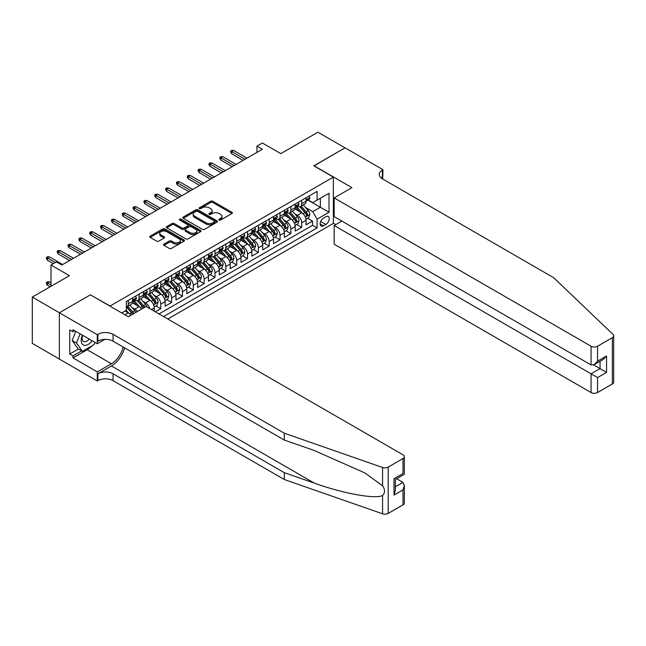 <?xml version="1.0" encoding="UTF-8"?>
<svg xmlns="http://www.w3.org/2000/svg" width="646" height="646" viewBox="0 0 646 646"><rect width="100%" height="100%" fill="white"/><g stroke="black" fill="none" stroke-linecap="round" stroke-linejoin="round"><path stroke-width="0.97" d="M219.139 220.052A1.05 0.606 0 0 0 220.633 220.052L231.938 213.527A1.502 0.872 0 0 0 232.374 212.914A1.502 0.872 0 0 0 231.938 212.292L212.784 201.237A1.502 0.872 0 0 0 210.661 201.237L199.356 207.762A1.05 0.606 0 0 0 199.041 208.198A1.05 0.606 0 0 0 199.356 208.626A1.05 0.606 0 0 0 200.841 208.626L202.303 207.778A4.813 2.778 0 0 1 209.118 207.778L210.709 208.698A4.813 2.778 0 0 1 212.122 210.669A4.813 2.778 0 0 1 210.709 212.631L209.247 213.479A1.05 0.606 0 0 0 208.941 213.907A1.05 0.606 0 0 0 209.247 214.335A1.05 0.606 0 0 0 210.733 214.335L212.203 213.495A4.813 2.778 0 0 1 219.01 213.495L220.601 214.415A4.813 2.778 0 0 1 222.014 216.378A4.813 2.778 0 0 1 220.601 218.348L219.139 219.188A1.05 0.606 0 0 0 218.833 219.624A1.05 0.606 0 0 0 219.139 220.052L219.139 219.188M163.947 244.115A1.502 0.872 0 0 0 163.511 244.729A1.502 0.872 0 0 0 163.947 245.343L169.325 248.444A1.502 0.872 0 0 0 171.448 248.444L184.005 241.192A1.502 0.872 0 0 0 184.449 240.578A1.502 0.872 0 0 0 184.005 239.965L164.851 228.91A1.502 0.872 0 0 0 162.727 228.91L150.171 236.161A1.502 0.872 0 0 0 149.735 236.775A1.502 0.872 0 0 0 150.171 237.389L156.663 241.136A1.502 0.872 0 0 0 158.787 241.136L164.165 238.035A1.502 0.872 0 0 0 164.601 237.421A1.502 0.872 0 0 0 164.165 236.807L160.943 234.942A4.021 2.326 0 0 1 159.764 233.303A4.021 2.326 0 0 1 162.251 231.155A4.021 2.326 0 0 1 166.636 231.664L179.241 238.939A4.021 2.326 0 0 1 180.42 240.578A4.021 2.326 0 0 1 177.941 242.726A4.021 2.326 0 0 1 173.556 242.226L171.448 241.015A1.502 0.872 0 0 0 169.325 241.015L163.947 244.115L163.947 245.343L169.325 242.266L169.325 241.015M90.561 294.939L110.07 306.018L333.352 177.101L313.843 165.836L345.004 147.845L317.913 132.204L280.784 153.635L262.357 143L256.938 146.125L262.357 149.258L61.838 265.03L56.42 261.896L50.994 265.03L50.994 286.299M90.561 294.754L59.4 312.745L32.3 297.095L69.421 275.664L50.994 265.03M202.408 229.338A1.502 0.872 0 0 0 204.54 229.338L217.096 222.095A1.502 0.872 0 0 0 217.532 221.481A1.502 0.872 0 0 0 217.096 220.867L197.942 209.805A1.502 0.872 0 0 0 195.819 209.805L183.262 217.056A1.502 0.872 0 0 0 182.818 217.67A1.502 0.872 0 0 0 183.262 218.283L202.408 229.338M180.008 220.278A1.05 0.606 0 0 1 181.082 220.423L181.082 219.172L200.551 230.412A1.502 0.872 0 0 1 200.987 231.034A1.502 0.872 0 0 1 200.551 231.648L187.994 238.891A1.502 0.872 0 0 1 185.87 238.891L166.716 227.836L166.716 226.609A1.502 0.872 0 0 0 166.272 227.222A1.502 0.872 0 0 0 166.716 227.836M166.716 226.609L172.086 223.508A1.502 0.872 0 0 1 174.218 223.508L181.986 227.99A1.502 0.872 0 0 0 184.11 227.99L187.679 225.93A1.502 0.872 0 0 0 188.115 225.317A1.502 0.872 0 0 0 187.679 224.703L179.588 220.036A1.05 0.606 0 0 1 179.281 219.608A1.05 0.606 0 0 1 179.935 219.042A1.05 0.606 0 0 1 181.082 219.172M59.343 359.023L32.3 343.406L32.3 297.095M155.379 311.832L160.797 308.707L155.864 305.857M153.74 295.06L156.461 296.627A6.129 3.537 60 0 1 160.797 304.137L165.134 301.634L165.134 306.204L171.634 302.449L166.708 299.599M164.577 288.802L167.298 290.369A6.129 3.537 60 0 1 171.634 297.879L175.97 295.375L175.97 299.946L182.479 296.191L177.545 293.341M175.421 282.544L178.143 284.111A6.129 3.537 60 0 1 182.479 291.621L186.807 289.117L186.807 293.688L193.316 289.933L188.382 287.082M186.258 276.286L188.979 277.853A6.129 3.537 60 0 1 193.316 285.362L197.652 282.859L197.652 287.43L204.152 283.675L199.218 280.824M197.095 270.028L199.816 271.595A6.129 3.537 60 0 1 204.152 279.104L208.488 276.601L208.488 281.171L214.989 277.417L210.063 274.566M207.939 263.77L210.661 265.336A6.129 3.537 60 0 1 214.989 272.846L219.325 270.343L219.325 274.913L225.834 271.159L220.9 268.316M218.776 257.512L221.497 259.078A6.129 3.537 60 0 1 225.834 266.588L230.17 264.085L230.17 268.655L236.67 264.9L231.736 262.058M229.613 251.254L232.334 252.82A6.129 3.537 60 0 1 236.67 260.33L241.006 257.827L241.006 262.397L247.507 258.642L242.581 255.8M240.449 244.995L243.171 246.562A6.129 3.537 60 0 1 247.507 254.072L251.843 251.569L251.843 256.139L258.352 252.384L253.418 249.542M251.294 238.737L254.015 240.312A6.129 3.537 60 0 1 258.352 247.814L262.688 245.31L262.688 249.881L269.188 246.126L264.254 243.284M262.131 232.479L264.852 234.054A6.129 3.537 60 0 1 269.188 241.564L273.524 239.06L273.524 243.623L280.025 239.868L275.099 237.025M272.967 226.221L275.689 227.796A6.129 3.537 60 0 1 280.025 235.305L284.361 232.802L284.361 237.365L290.87 233.61L285.936 230.767M283.812 219.963L286.533 221.538A6.129 3.537 60 0 1 290.87 229.047L295.198 226.544L295.198 231.106L301.706 227.352L301.706 222.789A6.129 3.537 -120 0 0 297.37 215.28L294.649 213.705M296.772 224.509L301.706 227.352M130.815 315.313A6.129 3.537 -120 0 0 128.279 312.898L125.025 311.025M141.66 309.054A6.129 3.537 -120 0 0 139.116 306.64L132.414 302.772M137.323 311.558A6.129 3.537 60 0 0 134.78 309.143L132.059 307.577M154.297 311.21L154.297 307.892A6.129 3.537 -120 0 0 149.961 300.382L143.259 296.514M149.702 308.562A6.129 3.537 60 0 0 145.625 302.885L142.903 301.319M165.134 301.634A6.129 3.537 -120 0 0 160.797 294.124L154.095 290.256M175.97 295.375A6.129 3.537 -120 0 0 171.634 287.866L164.932 283.998M186.807 289.117A6.129 3.537 -120 0 0 182.479 281.608L175.769 277.74M197.652 282.859A6.129 3.537 -120 0 0 193.316 275.349L186.613 271.481M208.488 276.601A6.129 3.537 -120 0 0 204.152 269.091L197.45 265.223M219.325 270.343A6.129 3.537 -120 0 0 214.989 262.833L208.287 258.965M230.17 264.085A6.129 3.537 -120 0 0 225.834 256.575L219.131 252.707M241.006 257.827A6.129 3.537 -120 0 0 236.67 250.317L229.968 246.449M251.843 251.569A6.129 3.537 -120 0 0 247.507 244.059L240.805 240.191M262.688 245.31A6.129 3.537 -120 0 0 258.352 237.809L251.649 233.933M273.524 239.06A6.129 3.537 -120 0 0 269.188 231.551L262.486 227.675M284.361 232.802A6.129 3.537 -120 0 0 280.025 225.292L273.323 221.416M295.198 226.544A6.129 3.537 -120 0 0 290.87 219.034L284.159 215.158M325.875 216.717L323.493 218.09A4.748 2.745 120 0 0 320.384 222.281A4.748 2.745 120 0 0 321.119 226.092A4.748 2.745 120 0 0 323.493 225.85L325.875 224.477A4.748 2.745 120 0 0 328.984 220.286A4.748 2.745 120 0 0 328.249 216.483A4.748 2.745 120 0 0 325.875 216.717M167.79 319.003L333.352 223.411L333.352 177.101M163.559 316.564L317.097 227.917L317.097 219.155L312.761 211.646L305.485 207.447M121.723 312.93L126.325 310.274L126.325 301.512L317.097 191.369L317.097 200.131L329.016 193.251L329.016 212.276L317.097 219.155M134.723 300.099L134.78 300.132A6.129 3.537 60 0 0 137.848 300.438L142.185 297.935A6.129 3.537 -120 0 0 143.452 295.125L143.452 291.621M145.568 293.841L145.625 293.873A6.129 3.537 60 0 0 148.685 294.18L153.021 291.677A6.129 3.537 -120 0 0 154.297 288.867L154.297 285.362M156.405 287.583L156.461 287.615A6.129 3.537 60 0 0 159.53 287.922L163.866 285.419A6.129 3.537 -120 0 0 165.134 282.609L165.134 279.104M167.241 281.325L167.298 281.357A6.129 3.537 60 0 0 170.366 281.664L174.703 279.161A6.129 3.537 -120 0 0 175.97 276.351L175.97 272.846M178.086 275.067L178.143 275.099A6.129 3.537 60 0 0 181.203 275.406L185.539 272.903A6.129 3.537 -120 0 0 186.807 270.093L186.807 266.588M188.923 268.809L188.979 268.841A6.129 3.537 60 0 0 192.048 269.148L196.384 266.645A6.129 3.537 -120 0 0 197.652 263.834L197.652 260.33M199.759 262.551L199.816 262.583A6.129 3.537 60 0 0 202.884 262.89L207.221 260.386A6.129 3.537 -120 0 0 208.488 257.576L208.488 254.072M210.604 256.292L210.661 256.325A6.129 3.537 60 0 0 213.721 256.632L218.057 254.128A6.129 3.537 -120 0 0 219.325 251.318L219.325 247.814M221.441 250.034L221.497 250.067A6.129 3.537 60 0 0 224.566 250.373L228.894 247.87A6.129 3.537 -120 0 0 230.17 245.06L230.17 241.556M232.277 243.776L232.334 243.808A6.129 3.537 60 0 0 235.402 244.115L239.739 241.612A6.129 3.537 -120 0 0 241.006 238.802L241.006 235.297M243.114 237.518L243.171 237.558A6.129 3.537 60 0 0 246.239 237.857L250.575 235.354A6.129 3.537 -120 0 0 251.843 232.552L251.843 229.047M253.959 231.26L254.015 231.3A6.129 3.537 60 0 0 257.076 231.599L261.412 229.096A6.129 3.537 -120 0 0 262.688 226.294L262.688 222.789M264.795 225.01L264.852 225.042A6.129 3.537 60 0 0 267.92 225.341L272.257 222.838A6.129 3.537 -120 0 0 273.524 220.036L273.524 216.531M275.632 218.752L275.689 218.784A6.129 3.537 60 0 0 278.757 219.083L283.093 216.58A6.129 3.537 -120 0 0 284.361 213.778L284.361 210.273M286.477 212.494L286.533 212.526A6.129 3.537 60 0 0 289.594 212.825L293.93 210.321A6.129 3.537 -120 0 0 295.198 207.519L295.198 204.015M159.013 313.932L312.543 225.292L312.543 221.094L306.043 224.848L306.043 220.286A6.129 3.537 -120 0 0 301.706 212.776L295.004 208.9M297.313 206.236L297.37 206.268A6.129 3.537 -120 0 0 300.438 206.567A6.129 3.537 -120 0 0 301.706 203.765L301.706 200.26M300.438 206.567L304.775 204.063A6.129 3.537 -120 0 0 306.043 201.261L306.043 197.757M128.279 300.382L128.279 303.886A6.129 3.537 60 0 1 127.012 306.697A6.129 3.537 60 0 1 126.325 306.939M127.012 306.697L131.348 304.193A6.129 3.537 -120 0 0 132.616 301.383L132.616 297.879M139.116 294.124L139.116 297.628A6.129 3.537 60 0 1 137.848 300.438M149.961 287.866L149.961 291.37A6.129 3.537 60 0 1 148.685 294.18M160.797 281.608L160.797 285.112A6.129 3.537 60 0 1 159.53 287.922M171.634 275.349L171.634 278.854A6.129 3.537 60 0 1 170.366 281.664M182.479 269.091L182.479 272.596A6.129 3.537 60 0 1 181.203 275.406M193.316 262.833L193.316 266.338A6.129 3.537 60 0 1 192.048 269.148M204.152 256.575L204.152 260.08A6.129 3.537 60 0 1 202.884 262.89M214.989 250.317L214.989 253.821A6.129 3.537 60 0 1 213.721 256.632M225.834 244.059L225.834 247.563A6.129 3.537 60 0 1 224.566 250.373M236.67 237.801L236.67 241.305A6.129 3.537 60 0 1 235.402 244.115M247.507 231.551L247.507 235.055A6.129 3.537 60 0 1 246.239 237.857M258.352 225.292L258.352 228.797A6.129 3.537 60 0 1 257.076 231.599M269.188 219.034L269.188 222.539A6.129 3.537 60 0 1 267.92 225.341M280.025 212.776L280.025 216.281A6.129 3.537 60 0 1 278.757 219.083M290.87 206.518L290.87 210.023A6.129 3.537 60 0 1 289.594 212.825M290.87 229.047L290.87 233.61M280.025 235.305L280.025 239.868M269.188 241.564L269.188 246.126M258.352 247.814L258.352 252.384M247.507 254.072L247.507 258.642M236.67 260.33L236.67 264.9M225.834 266.588L225.834 271.159M214.989 272.846L214.989 277.417M204.152 279.104L204.152 283.675M193.316 285.362L193.316 289.933M182.479 291.621L182.479 296.191M171.634 297.879L171.634 302.449M160.797 304.137L160.797 308.707M312.761 211.646L320.351 207.269L320.351 198.257L329.016 193.251M307.932 200.099L329.016 212.276M308.15 199.977L312.761 202.634L317.097 200.131M256.938 146.125L256.938 152.383M307.609 218.251L312.543 221.094M312.543 225.292L317.097 227.917M219.559 220.197L220.601 219.6A4.813 2.778 0 0 0 222.014 217.629L222.014 216.378M212.122 210.669L212.122 211.92A4.813 2.778 0 0 1 210.709 213.883L209.667 214.488M231.914 213.535L212.784 202.489A1.502 0.872 0 0 0 210.661 202.489L199.775 208.771M217.072 222.103L197.942 211.056A1.502 0.872 0 0 0 195.819 211.056L183.278 218.3M214.432 221.909A1.05 0.606 0 0 0 214.738 221.481A1.05 0.606 0 0 0 214.432 221.045L197.628 211.347A1.05 0.606 0 0 0 196.134 211.347L194.591 212.235A4.813 2.778 0 0 0 193.178 214.197A4.813 2.778 0 0 0 194.591 216.168L206.082 222.797A4.813 2.778 0 0 0 212.889 222.797L214.432 221.909L214.432 223.161A1.05 0.606 0 0 0 214.738 222.733L214.738 221.481M193.178 214.197L193.178 215.449A4.813 2.778 0 0 0 194.591 217.419L194.591 216.168M214.432 223.161L212.889 224.049A4.813 2.778 0 0 1 206.082 224.049L194.591 217.419M166.741 227.844L172.086 224.76L172.086 223.508M188.115 225.317L188.115 226.568A1.502 0.872 0 0 1 187.679 227.182L184.11 229.241A1.502 0.872 0 0 1 181.986 229.241L174.218 224.76A1.502 0.872 0 0 0 172.086 224.76M181.082 220.423L200.526 231.656M190.045 232.641A4.021 2.326 0 0 0 194.43 233.149A4.021 2.326 0 0 0 196.917 231.002A4.021 2.326 0 0 0 195.738 229.354L191.297 226.794A1.502 0.872 0 0 0 189.165 226.794L185.604 228.845A1.502 0.872 0 0 0 185.16 229.467A1.502 0.872 0 0 0 185.604 230.081L190.045 232.641L190.045 233.892A4.021 2.326 0 0 0 194.43 234.401A4.021 2.326 0 0 0 196.917 232.253L196.917 231.002M185.16 229.467L185.16 230.719A1.502 0.872 0 0 0 185.604 231.333L185.604 230.081M190.045 233.892L185.604 231.333M180.42 240.578L180.42 241.83A4.021 2.326 0 0 1 177.941 243.978A4.021 2.326 0 0 1 173.556 243.477L171.448 242.266A1.502 0.872 0 0 0 169.325 242.266M159.764 233.303L159.764 234.555A4.021 2.326 0 0 0 160.943 236.194L160.943 234.942M164.141 238.043L160.943 236.194M184.005 239.965L184.005 241.192L164.851 230.162A1.502 0.872 0 0 0 162.727 230.162L150.195 237.397M305.954 219.212L308.748 217.589L309.838 214.464A4.062 2.342 -120 0 0 308.255 210.653L303.297 204.911M302.304 213.172L296.651 206.615M299.09 211.258L295.803 207.455A9.73 5.62 -120 0 0 295.497 207.116M299.881 206.793L304.896 212.591A4.062 2.342 60 0 1 306.341 215.384C306.947 216.2 307.383 215.95 307.641 214.633A4.062 2.342 -120 0 0 306.196 211.84L301.238 206.106M300.18 206.696L305.558 212.93A2.067 1.195 60 0 1 306.083 213.737L307.641 214.633M306.341 215.384L306.632 215.869M308.909 196.093L309.838 197.692A4.062 2.342 60 0 1 308.99 199.485L306.931 200.68A4.062 2.342 -120 0 0 307.641 199.743L307.553 199.38M306.18 200.866L306.196 200.866A4.062 2.342 -120 0 0 306.931 200.68M307.116 199.436L307.641 199.743C307.383 199.13 306.955 199.38 306.341 200.494A4.062 2.342 60 0 1 306.043 201.067M245.02 159.271L231.688 151.568L231.688 153.821L230.711 152.262L230.711 151.011L231.688 151.568L233.634 150.445L246.966 158.141M231.688 153.821L243.066 160.394M230.711 151.011L231.793 150.381L233.634 150.445M82.365 335.145A9.965 5.749 120 0 0 84.707 345.352A9.965 5.749 120 0 0 92.136 340.781M82.704 335.331A6.823 3.941 120 0 0 83.536 341.443A6.823 3.941 120 0 0 84.537 341.75A6.823 3.941 120 0 0 89.237 339.11M94.938 342.396L94.082 344.601L82.381 351.351L78.045 348.848L72.191 340.523L75.76 331.325M82.381 351.351L76.527 343.026L80.096 333.829M72.191 340.523L76.527 343.026M341.863 221.061L334.168 225.511L334.168 244.22L591.058 392.534L591.058 373.816L600.053 368.624L600.053 361.292M334.168 225.511L597.558 377.571L597.558 392.534L612.351 383.99L612.351 337.68A4.595 2.657 0 0 0 613.7 335.799A4.595 2.657 0 0 0 613.038 334.426L553.662 277.699L382.4 178.821A10.732 6.194 180 0 1 379.259 174.444A10.732 6.194 180 0 1 382.4 170.059L382.997 169.72L345.061 147.813L314.004 165.933M314.004 165.747L351.941 187.647L334.168 197.91L591.058 346.224A4.595 2.657 0 0 0 597.558 346.224L612.351 337.68M382.997 169.72L382.674 178.982M333.352 223.225L335.742 224.598M334.168 197.91L334.168 216.62L591.058 364.933L591.058 346.224M613.7 335.799L613.7 382.109A4.595 2.657 180 0 1 612.351 383.99M597.558 392.534A4.595 2.657 180 0 1 591.058 392.534M381.051 177.868A10.732 6.194 180 0 1 382.4 176.915L382.4 170.059M593.658 364.933L606.554 372.379L597.558 377.571M597.558 346.224L597.558 361.179L594.304 364.61L591.058 364.933M597.558 361.179L606.554 355.986L603.299 359.418L594.304 364.61M402.999 504.857L402.999 489.902L404.339 485.372L404.339 502.984A4.595 2.657 180 0 1 402.999 504.857L388.198 513.4A4.595 2.657 180 0 1 382.569 513.796L284.305 479.518L284.305 472.662L113.05 373.792A10.732 6.194 -0 0 0 97.877 373.792L111.427 365.967A19.969 11.531 120 0 0 124.613 347.863M284.305 472.662L314.44 483.176C343.236 493.552 375.407 499.366 382.569 495.482C385.178 492.809 385.178 489.587 382.569 485.8L364.893 472.945L314.44 450.569L284.305 440.063L113.05 341.185A10.732 6.194 -0 0 0 97.877 341.185L97.877 334.329L97.28 334.676L59.343 312.777L90.4 294.842L128.336 316.75L146.109 306.487L402.999 454.8A4.595 2.657 -0 0 1 404.339 456.674A4.595 2.657 -0 0 1 402.999 458.555L388.198 467.09L388.198 513.4M284.305 479.518L113.05 380.639A10.732 6.194 -0 0 0 97.877 380.639L97.28 380.987L59.343 359.079L59.343 312.777M284.305 440.063L284.305 433.208L113.05 334.329A10.732 6.194 -0 0 0 97.877 334.329M382.569 485.8L382.569 467.486L284.305 433.208M91.926 345.844A17.248 9.956 -60 0 1 87.145 349.728L72.998 357.892L72.998 355.889L81.622 350.915M74.734 330.736L72.998 331.737L69.752 329.856L69.752 354.016L72.998 355.889M72.998 331.737L72.998 329.735L97.28 343.753L97.28 334.676M97.28 380.987L97.28 371.91L111.427 363.746A17.248 9.956 120 0 0 123.103 346.983M72.998 357.892L97.28 371.91M396.644 478.726L402.999 482.392L404.339 485.372M104.846 339.384L97.28 343.753M382.569 467.486A4.595 2.657 -0 0 0 388.198 467.09M69.752 354.016L78.368 349.034M402.999 489.902L394.003 495.094L395.344 490.564L395.344 479.477L404.339 474.285L404.339 456.674M394.003 495.094L394.003 478.702C395.756 479.712 395.756 479.712 394.003 478.702L402.999 473.51C404.751 474.519 404.751 474.519 402.999 473.51L402.999 458.555M295.109 225.47L297.911 223.847L298.993 220.722A4.062 2.342 -120 0 0 297.41 216.903L292.46 211.169M291.467 219.43L285.807 212.873M288.245 217.516L284.959 213.713A9.73 5.62 -120 0 0 284.66 213.374M289.045 213.051L294.051 218.849A4.062 2.342 60 0 1 295.505 221.643C296.11 222.458 296.546 222.208 296.805 220.892A4.062 2.342 -120 0 0 295.351 218.098L290.401 212.364M289.335 212.954L294.721 219.188A2.067 1.195 60 0 1 295.246 219.995L296.805 220.892M295.505 221.643L295.795 222.127M284.272 231.728L287.074 230.105L288.156 226.98A4.062 2.342 -120 0 0 286.574 223.161L281.624 217.427M280.63 225.688L274.97 219.131M277.409 223.774L274.122 219.971A9.73 5.62 -120 0 0 273.823 219.632M278.208 219.301L283.214 225.107A4.062 2.342 60 0 1 284.66 227.901C285.274 228.716 285.71 228.466 285.96 227.15A4.062 2.342 -120 0 0 284.515 224.356L279.565 218.623M278.499 219.212L283.885 225.438A2.067 1.195 60 0 1 284.401 226.253L285.96 227.15M284.66 227.901L284.959 228.385M273.436 237.986L276.23 236.363L277.32 233.238A4.062 2.342 -120 0 0 275.737 229.419L270.779 223.686M269.794 231.946L264.133 225.389M266.572 230.033L263.285 226.229A9.73 5.62 -120 0 0 262.979 225.89M267.363 225.559L272.378 231.365A4.062 2.342 60 0 1 273.823 234.159C274.437 234.974 274.865 234.724 275.123 233.408A4.062 2.342 -120 0 0 273.678 230.614L268.72 224.881M267.662 225.47L273.04 231.696A2.067 1.195 60 0 1 273.565 232.512L275.123 233.408M273.823 234.159L274.122 234.643M262.591 244.245L265.393 242.621L266.475 239.496A4.062 2.342 -120 0 0 264.892 235.677L259.942 229.944M258.949 238.204L253.289 231.648M255.727 236.291L252.449 232.487A9.73 5.62 -120 0 0 252.142 232.148M256.527 231.817L261.533 237.623A4.062 2.342 60 0 1 262.987 240.417C263.592 241.233 264.028 240.982 264.287 239.666A4.062 2.342 -120 0 0 262.833 236.872L257.883 231.139M256.817 231.728L262.203 237.954A2.067 1.195 60 0 1 262.728 238.77L264.287 239.666M262.987 240.417L263.277 240.901M298.072 202.351L298.993 203.95A4.062 2.342 60 0 1 298.153 205.743L296.094 206.938A4.062 2.342 -120 0 0 296.805 206.001L296.716 205.638M295.335 207.124L295.351 207.124A4.062 2.342 -120 0 0 296.094 206.938M296.28 205.694L296.805 206.001C296.546 205.388 296.11 205.638 295.505 206.752A4.062 2.342 60 0 1 295.198 207.326M234.175 165.529L220.843 157.826L220.843 160.079L219.874 158.52L219.874 157.269L220.843 157.826L222.797 156.703L236.129 164.399M220.843 160.079L232.229 166.652M219.874 157.269L220.956 156.639L222.797 156.703M287.236 208.61L288.156 210.208A4.062 2.342 60 0 1 287.317 212.001L285.257 213.196A4.062 2.342 -120 0 0 285.96 212.259L285.879 211.896M284.498 213.382L284.515 213.382A4.062 2.342 -120 0 0 285.257 213.196M285.435 211.953L285.96 212.259C285.71 211.646 285.274 211.896 284.66 213.01A4.062 2.342 60 0 1 284.361 213.584M223.338 171.788L210.007 164.084L210.007 166.337L209.029 164.778L209.029 163.527L210.007 164.084L211.961 162.962L225.292 170.657M210.007 166.337L221.384 172.91M209.029 163.527L210.111 162.897L211.961 162.962M276.399 214.868L277.32 216.467A4.062 2.342 60 0 1 276.48 218.259L274.413 219.454A4.062 2.342 -120 0 0 275.123 218.518L275.035 218.154M273.662 219.64L273.678 219.64A4.062 2.342 -120 0 0 274.413 219.454M274.598 218.211L275.123 218.518C274.865 217.904 274.437 218.154 273.823 219.269A4.062 2.342 60 0 1 273.524 219.842M212.502 178.046L199.17 170.342L199.17 172.595L198.193 171.037L198.193 169.785L199.17 170.342L201.116 169.22L214.448 176.915M199.17 172.595L210.548 179.168M198.193 169.785L199.275 169.155L201.116 169.22M265.554 221.126L266.475 222.725A4.062 2.342 60 0 1 265.635 224.517L263.576 225.712A4.062 2.342 -120 0 0 264.287 224.776L264.198 224.412M262.817 225.898L262.833 225.898A4.062 2.342 -120 0 0 263.576 225.712M263.762 224.469L264.287 224.776C264.028 224.162 263.592 224.412 262.987 225.527A4.062 2.342 60 0 1 262.688 226.1M201.657 184.296L188.325 176.6L188.325 178.853L187.356 177.295L187.356 176.043L188.325 176.6L190.279 175.478L203.611 183.173M188.325 178.853L199.711 185.426M187.356 176.043L188.438 175.413L190.279 175.478M251.754 250.495L254.556 248.88L255.638 245.755A4.062 2.342 -120 0 0 254.056 241.935L249.106 236.202M248.112 244.463L242.452 237.906M244.891 242.549L241.604 238.745A9.73 5.62 -120 0 0 241.305 238.406M245.69 238.075L250.696 243.881A4.062 2.342 60 0 1 252.142 246.675C252.756 247.491 253.192 247.24 253.442 245.924A4.062 2.342 -120 0 0 251.997 243.13L247.047 237.397M245.981 237.986L251.367 244.212A2.067 1.195 60 0 1 251.883 245.028L253.442 245.924M252.142 246.675L252.441 247.16M254.718 227.384L255.638 228.983A4.062 2.342 60 0 1 254.799 230.775L252.739 231.971A4.062 2.342 -120 0 0 253.442 231.034L253.361 230.67M251.98 232.156L251.997 232.156A4.062 2.342 -120 0 0 252.739 231.971M252.925 230.727L253.442 231.034C253.192 230.42 252.756 230.67 252.142 231.785A4.062 2.342 60 0 1 251.843 232.358M190.82 190.554L177.489 182.858L177.489 185.111L176.511 183.553L176.511 182.301L177.489 182.858L179.443 181.736L192.774 189.431M177.489 185.111L188.874 191.684M176.511 182.301L177.602 181.671L179.443 181.736M240.918 256.753L243.72 255.138L244.802 252.013A4.062 2.342 -120 0 0 243.219 248.193L238.269 242.46M237.276 250.721L231.615 244.164M234.054 248.807L230.767 245.004A9.73 5.62 -120 0 0 230.469 244.664M234.845 244.333L239.86 250.139A4.062 2.342 60 0 1 241.305 252.933C241.919 253.749 242.347 253.498 242.605 252.182A4.062 2.342 -120 0 0 241.16 249.388L236.21 243.655M235.144 244.245L240.522 250.47A2.067 1.195 60 0 1 241.047 251.286L242.605 252.182M241.305 252.933L241.604 253.418M243.881 233.642L244.802 235.241A4.062 2.342 60 0 1 243.962 237.034L241.903 238.229A4.062 2.342 -120 0 0 242.605 237.292L242.525 236.929M241.144 238.414L241.16 238.414A4.062 2.342 -120 0 0 241.903 238.229M242.08 236.985L242.605 237.292C242.355 236.678 241.919 236.929 241.305 238.043A4.062 2.342 60 0 1 241.006 238.616M179.984 196.812L166.652 189.117L166.652 191.369L165.675 189.803L165.675 188.551L166.652 189.117L168.598 187.994L181.93 195.69M166.652 191.369L178.03 197.942M165.675 188.551L166.757 187.929L168.598 187.994M230.073 263.011L232.875 261.396L233.957 258.271A4.062 2.342 -120 0 0 232.382 254.451L227.424 248.718M226.431 256.979L220.77 250.422M223.209 255.065L219.931 251.262A9.73 5.62 -120 0 0 219.624 250.923M224.009 250.591L229.015 256.397A4.062 2.342 60 0 1 230.469 259.191C231.074 260.007 231.51 259.757 231.769 258.44A4.062 2.342 -120 0 0 230.323 255.646L225.365 249.905M224.307 250.503L229.685 256.728A2.067 1.195 60 0 1 230.21 257.544L231.769 258.44M230.469 259.191L230.759 259.676M233.036 239.9L233.957 241.499A4.062 2.342 60 0 1 233.117 243.292L231.058 244.487A4.062 2.342 -120 0 0 231.769 243.55L231.68 243.187M230.299 244.672L230.323 244.672A4.062 2.342 -120 0 0 231.058 244.487M231.244 243.243L231.769 243.55C231.51 242.936 231.082 243.187 230.469 244.301A4.062 2.342 60 0 1 230.17 244.874M169.147 203.07L155.815 195.375L155.815 197.628L154.838 196.061L154.838 194.809L155.815 195.375L157.761 194.252L171.093 201.948M155.815 197.628L167.193 204.201M154.838 194.809L155.92 194.188L157.761 194.252M219.236 269.269L222.038 267.654L223.12 264.529A4.062 2.342 -120 0 0 221.538 260.709L216.588 254.976M215.594 263.229L209.934 256.68M212.373 261.323L209.086 257.52A9.73 5.62 -120 0 0 208.787 257.181M213.172 256.85L218.178 262.656A4.062 2.342 60 0 1 219.624 265.449C220.238 266.265 220.674 266.015 220.932 264.699A4.062 2.342 -120 0 0 219.478 261.905L214.529 256.163M213.463 256.761L218.849 262.987A2.067 1.195 60 0 1 219.365 263.802L220.932 264.699M219.624 265.449L219.923 265.934M222.2 246.158L223.12 247.757A4.062 2.342 60 0 1 222.281 249.55L220.221 250.737A4.062 2.342 -120 0 0 220.932 249.808L220.843 249.445M219.462 250.931L219.478 250.931A4.062 2.342 -120 0 0 220.221 250.737M220.407 249.501L220.932 249.808C220.674 249.195 220.238 249.445 219.624 250.559A4.062 2.342 60 0 1 219.325 251.132M158.302 209.328L144.97 201.633L144.97 203.886L143.993 202.319L143.993 201.067L144.97 201.633L146.925 200.51L160.256 208.206M144.97 203.886L156.356 210.459M143.993 201.067L145.084 200.446L146.925 200.51M208.4 275.527L211.202 273.912L212.284 270.787A4.062 2.342 -120 0 0 210.701 266.968L205.751 261.234M204.758 269.487L199.097 262.938M201.536 267.581L198.249 263.778A9.73 5.62 -120 0 0 197.951 263.439M202.327 263.108L207.342 268.906A4.062 2.342 60 0 1 208.787 271.708C209.401 272.523 209.829 272.273 210.087 270.957A4.062 2.342 -120 0 0 208.642 268.155L203.692 262.421M202.626 263.019L208.012 269.245A2.067 1.195 60 0 1 208.529 270.06L210.087 270.957M208.787 271.708L209.086 272.192M211.363 252.416L212.284 254.015A4.062 2.342 60 0 1 211.444 255.808L209.385 256.995A4.062 2.342 -120 0 0 210.087 256.066L210.007 255.703M208.626 257.189L208.642 257.189A4.062 2.342 -120 0 0 209.385 256.995M209.562 255.759L210.087 256.066C209.837 255.453 209.401 255.703 208.787 256.817A4.062 2.342 60 0 1 208.488 257.391M147.466 215.586L134.134 207.891L134.134 210.144L133.157 208.577L133.157 207.326L134.134 207.891L136.088 206.768L149.42 214.464M134.134 210.144L145.511 216.717M133.157 207.326L134.239 206.704L136.088 206.768M197.563 281.785L200.357 280.17L201.447 277.045A4.062 2.342 -120 0 0 199.864 273.226L194.906 267.492M193.913 275.745L188.261 269.196M190.699 273.839L187.413 270.036A9.73 5.62 -120 0 0 187.106 269.697M191.491 269.366L196.505 275.164A4.062 2.342 60 0 1 197.951 277.966C198.556 278.781 198.992 278.531 199.251 277.215A4.062 2.342 -120 0 0 197.805 274.413L192.847 268.679M191.789 269.277L197.167 275.503A2.067 1.195 60 0 1 197.692 276.31L199.251 277.215M197.951 277.966L198.241 278.45M200.518 258.675L201.447 260.273A4.062 2.342 60 0 1 200.599 262.066L198.54 263.253A4.062 2.342 -120 0 0 199.251 262.324L199.162 261.961M197.789 263.447L197.805 263.447A4.062 2.342 -120 0 0 198.54 263.253M198.726 262.018L199.251 262.324C198.992 261.711 198.564 261.961 197.951 263.075A4.062 2.342 60 0 1 197.652 263.649M136.629 221.844L123.297 214.149L123.297 216.402L122.32 214.835L122.32 213.584L123.297 214.149L125.243 213.027L138.575 220.722M123.297 216.402L134.675 222.975M122.32 213.584L123.402 212.962L125.243 213.027M186.718 288.043L189.52 286.428L190.602 283.303A4.062 2.342 -120 0 0 189.02 279.484L184.07 273.751M183.076 282.003L177.416 275.454M179.854 280.098L176.568 276.294A9.73 5.62 -120 0 0 176.269 275.955M180.654 275.624L185.66 281.422A4.062 2.342 60 0 1 187.114 284.224C187.72 285.039 188.156 284.789 188.414 283.473A4.062 2.342 -120 0 0 186.96 280.671L182.011 274.938M180.945 275.527L186.331 281.761A2.067 1.195 60 0 1 186.856 282.568L188.414 283.473M187.114 284.224L187.405 284.708M189.682 264.933L190.602 266.532A4.062 2.342 60 0 1 189.762 268.324L187.703 269.511A4.062 2.342 -120 0 0 188.414 268.583L188.325 268.219M186.944 269.705L186.96 269.705A4.062 2.342 -120 0 0 187.703 269.511M187.889 268.276L188.414 268.583C188.156 267.969 187.72 268.219 187.114 269.334A4.062 2.342 60 0 1 186.807 269.907M125.784 228.103L112.452 220.407L112.452 222.66L111.483 221.094L111.483 219.842L112.452 220.407L114.407 219.285L127.738 226.98M112.452 222.66L123.838 229.233M111.483 219.842L112.566 219.22L114.407 219.285M175.882 294.301L178.684 292.686L179.766 289.553A4.062 2.342 -120 0 0 178.183 285.742L173.233 280.009M172.24 288.261L166.579 281.713M169.018 286.356L165.731 282.552A9.73 5.62 -120 0 0 165.433 282.213M169.817 281.882L174.824 287.68A4.062 2.342 60 0 1 176.269 290.482C176.883 291.298 177.319 291.047 177.569 289.731A4.062 2.342 -120 0 0 176.124 286.929L171.174 281.196M170.108 281.785L175.494 288.019A2.067 1.195 60 0 1 176.011 288.827L177.569 289.731M176.269 290.482L176.568 290.966M178.845 271.191L179.766 272.79A4.062 2.342 60 0 1 178.926 274.582L176.867 275.769A4.062 2.342 -120 0 0 177.569 274.833L177.489 274.477M176.108 275.963L176.124 275.963A4.062 2.342 -120 0 0 176.867 275.769M177.044 274.534L177.569 274.833C177.319 274.227 176.883 274.477 176.269 275.584A4.062 2.342 60 0 1 175.97 276.165M114.948 234.361L101.616 226.665L101.616 228.918L100.639 227.352L100.639 226.1L101.616 226.665L103.57 225.543L116.902 233.238M101.616 228.918L112.993 235.491M100.639 226.1L101.721 225.478L103.57 225.543M165.045 300.56L167.839 298.945L168.929 295.811A4.062 2.342 -120 0 0 167.346 292L162.388 286.267M161.403 294.519L155.743 287.971M158.181 292.614L154.895 288.81A9.73 5.62 -120 0 0 154.588 288.471M158.973 288.14L163.987 293.938A4.062 2.342 60 0 1 165.433 296.74C166.046 297.556 166.474 297.305 166.733 295.989A4.062 2.342 -120 0 0 165.287 293.187L160.329 287.454M159.271 288.043L164.649 294.277A2.067 1.195 60 0 1 165.174 295.085L166.733 295.989M165.433 296.74L165.731 297.225M168.008 277.449L168.929 279.048A4.062 2.342 60 0 1 168.089 280.84L166.022 282.027A4.062 2.342 -120 0 0 166.733 281.091L166.644 280.735M165.271 282.221L165.287 282.221A4.062 2.342 -120 0 0 166.022 282.027M166.208 280.792L166.733 281.091C166.474 280.485 166.046 280.735 165.433 281.842A4.062 2.342 60 0 1 165.134 282.423M104.111 240.619L90.779 232.923L90.779 235.176L89.802 233.61L89.802 232.358L90.779 232.923L92.725 231.801L106.057 239.496M90.779 235.176L102.157 241.749M89.802 232.358L90.884 231.736L92.725 231.801M154.2 306.818L157.002 305.203L158.084 302.07A4.062 2.342 -120 0 0 156.502 298.258L151.552 292.525M150.558 300.778L144.898 294.229M147.336 298.872L144.058 295.069A9.73 5.62 -120 0 0 143.751 294.729M148.136 294.398L153.142 300.196A4.062 2.342 60 0 1 154.596 302.998C155.201 303.814 155.638 303.563 155.896 302.247A4.062 2.342 -120 0 0 154.442 299.445L149.492 293.712M148.427 294.301L153.813 300.535A2.067 1.195 60 0 1 154.337 301.343L155.896 302.247M154.596 302.998L154.887 303.483M157.164 283.707L158.084 285.298A4.062 2.342 60 0 1 157.244 287.099L155.185 288.286A4.062 2.342 -120 0 0 155.896 287.349L155.807 286.994M154.426 288.479L154.442 288.479A4.062 2.342 -120 0 0 155.185 288.286M155.371 287.05L155.896 287.349C155.638 286.743 155.201 286.994 154.596 288.1A4.062 2.342 60 0 1 154.297 288.681M93.266 246.877L79.934 239.181L79.934 241.434L78.965 239.868L78.965 238.616L79.934 239.181L81.889 238.051L95.22 245.755M79.934 241.434L91.32 248.007M78.965 238.616L80.047 237.994L81.889 238.051M147.038 307.02A4.062 2.342 -120 0 0 145.665 304.516L140.715 298.783M139.722 307.036L134.061 300.487M136.5 305.13L133.213 301.327A9.73 5.62 -120 0 0 132.915 300.988M144.647 307.326A4.062 2.342 -120 0 0 143.606 305.703L138.656 299.97M137.59 300.56L142.976 306.793A2.067 1.195 60 0 1 143.493 307.601L143.832 307.803M137.299 300.656L142.306 306.454A4.062 2.342 60 0 1 143.347 308.077M146.327 289.965L147.248 291.556A4.062 2.342 60 0 1 146.408 293.357L144.349 294.544A4.062 2.342 -120 0 0 145.051 293.607L144.97 293.252M143.59 294.738L143.606 294.738A4.062 2.342 -120 0 0 144.349 294.544M144.534 293.308L145.051 293.607C144.801 293.001 144.365 293.252 143.751 294.358A4.062 2.342 60 0 1 143.452 294.939M82.43 253.135L69.098 245.44L69.098 247.693L68.121 246.126L68.121 244.874L69.098 245.44L71.052 244.309L84.384 252.013M69.098 247.693L80.484 254.266M68.121 244.874L69.211 244.253L71.052 244.309M135.87 312.398A4.062 2.342 -120 0 0 134.828 310.774L129.878 305.041M128.885 313.294L126.293 310.29M125.663 311.388L125.243 310.904M133.811 313.585A4.062 2.342 -120 0 0 132.769 311.961L127.819 306.228M126.753 306.818L132.131 313.052A2.067 1.195 60 0 1 132.656 313.859L132.995 314.061M126.454 306.915L131.469 312.712A4.062 2.342 60 0 1 132.503 314.336M135.49 296.223L136.411 297.814A4.062 2.342 60 0 1 135.571 299.615L133.512 300.802A4.062 2.342 -120 0 0 134.215 299.865L134.134 299.51M132.753 300.996L132.769 300.996A4.062 2.342 -120 0 0 133.512 300.802M133.69 299.566L134.215 299.865C133.964 299.26 133.528 299.51 132.915 300.616A4.062 2.342 60 0 1 132.616 301.197M71.593 259.393L58.261 251.698L58.261 253.951L57.284 252.384L57.284 251.132L58.261 251.698L60.207 250.567L73.539 258.271M58.261 253.951L69.639 260.524M57.284 251.132L58.366 250.511L60.207 250.567M47.424 285.241L46.447 283.675L46.447 282.423L47.529 281.801L49.371 281.858L47.424 282.988L47.424 285.241L50.13 286.808M46.447 282.423L50.994 285.056M49.371 281.858L50.994 282.803M55.33 262.526L47.424 257.956L47.424 260.209L46.447 258.642L46.447 257.391L47.424 257.956L49.371 256.825L62.702 264.529M47.424 260.209L53.384 263.649M46.447 257.391L47.529 256.769L49.371 256.825M124.977 314.804L128.279 312.898M134.78 309.143L139.116 306.64M145.625 302.885L149.961 300.382M156.461 296.627L160.797 294.124M167.298 290.369L171.634 287.866M178.143 284.111L182.479 281.608M188.979 277.853L193.316 275.349M199.816 271.595L204.152 269.091M210.661 265.336L214.989 262.833M221.497 259.078L225.834 256.575M232.334 252.82L236.67 250.317M243.171 246.562L247.507 244.059M254.015 240.312L258.352 237.809M264.852 234.054L269.188 231.551M275.689 227.796L280.025 225.292M286.533 221.538L290.87 219.034M297.37 215.28L301.706 212.776M301.706 203.765L306.043 201.261M128.279 303.886L132.616 301.383M139.116 297.628L143.452 295.125M149.961 291.37L154.297 288.867M160.797 285.112L165.134 282.609M171.634 278.854L175.97 276.351M182.479 272.596L186.807 270.093M193.316 266.338L197.652 263.834M204.152 260.08L208.488 257.576M214.989 253.821L219.325 251.318M225.834 247.563L230.17 245.06M236.67 241.305L241.006 238.802M247.507 235.055L251.843 232.552M258.352 228.797L262.688 226.294M269.188 222.539L273.524 220.036M280.025 216.281L284.361 213.778M290.87 210.023L295.198 207.519M301.706 222.789L306.043 220.286M151.422 309.555L154.297 307.892M320.682 221.473L325.875 224.477M320.133 223.912L323.493 225.85M220.601 219.6L220.601 218.348M209.247 214.335L209.247 213.479M210.709 213.883L210.709 212.631M199.356 208.626L199.356 207.762M210.661 202.489L210.661 201.237M212.784 202.489L212.784 201.237M231.938 213.527L231.938 212.292M183.262 218.283L183.262 217.056M195.819 211.056L195.819 209.805M197.942 211.056L197.942 209.805M217.096 222.095L217.096 220.867M206.082 224.049L206.082 222.797M212.889 224.049L212.889 222.797M174.218 224.76L174.218 223.508M181.986 229.241L181.986 227.99M184.11 229.241L184.11 227.99M187.679 227.182L187.679 225.93M200.551 231.648L200.551 230.412M171.448 242.266L171.448 241.015M173.556 243.477L173.556 242.226M164.165 238.035L164.165 236.807M150.171 237.389L150.171 236.161M162.727 230.162L162.727 228.91M164.851 230.162L164.851 228.91M305.332 217.129L309.805 214.545M306.196 211.84L308.255 210.653M302.958 213.705L304.896 212.591M309.805 197.644L306.043 199.816M606.554 355.986L606.554 372.379M314.44 483.176L111.427 365.967M113.05 341.185L113.05 334.329M113.05 373.792L113.05 380.639M382.569 513.796L382.569 495.482M97.877 373.792L97.877 380.639M87.145 349.728L111.427 363.746M395.344 486.809L402.999 482.392M294.487 223.387L298.969 220.803M295.351 218.098L297.41 216.903M292.113 219.963L294.051 218.849M283.651 229.645L288.132 227.061M284.515 224.356L286.574 223.161M281.276 226.221L283.214 225.107M272.814 235.903L277.287 233.311M273.678 230.614L275.737 229.419M270.44 232.479L272.378 231.365M261.977 242.161L266.451 239.569M262.833 236.872L264.892 235.677M259.595 238.737L261.533 237.623M298.969 203.902L295.198 206.074M288.132 210.16L284.361 212.332M277.287 216.418L273.524 218.59M266.451 222.676L262.688 224.848M251.132 248.419L255.614 245.827M251.997 243.13L254.056 241.935M248.758 244.995L250.696 243.881M255.614 228.934L251.843 231.106M240.296 254.677L244.769 252.085M241.16 249.388L243.219 248.193M237.922 251.254L239.86 250.139M244.769 235.192L241.006 237.365M229.459 260.927L233.933 258.343M230.323 255.646L232.382 254.451M227.085 257.512L229.015 256.397M233.933 241.451L230.17 243.623M218.614 267.186L223.096 264.602M219.478 261.905L221.538 260.709M216.24 263.77L218.178 262.656M223.096 247.709L219.325 249.881M207.778 273.444L212.259 270.86M208.642 268.155L210.701 266.968M205.404 270.028L207.342 268.906M212.259 253.967L208.488 256.139M196.941 279.702L201.415 277.118M197.805 274.413L199.864 273.226M194.567 276.286L196.505 275.164M201.415 260.225L197.652 262.397M186.096 285.96L190.578 283.376M186.96 280.671L189.02 279.484M183.722 282.544L185.66 281.422M190.578 266.483L186.807 268.655M175.26 292.218L179.741 289.634M176.124 286.929L178.183 285.742M172.886 288.802L174.824 287.68M179.741 272.741L175.97 274.913M164.423 298.476L168.897 295.892M165.287 293.187L167.346 292M162.049 295.06L163.987 293.938M168.897 278.999L165.134 281.171M153.587 304.734L158.06 302.15M154.442 299.445L156.502 298.258M151.204 301.319L153.142 300.196M158.06 285.257L154.297 287.43M143.606 305.703L145.665 304.516M140.368 307.577L142.306 306.454M147.223 291.516L143.452 293.688M132.769 311.961L134.828 310.774M129.531 313.835L131.469 312.712M136.379 297.774L132.616 299.946"/></g></svg>
